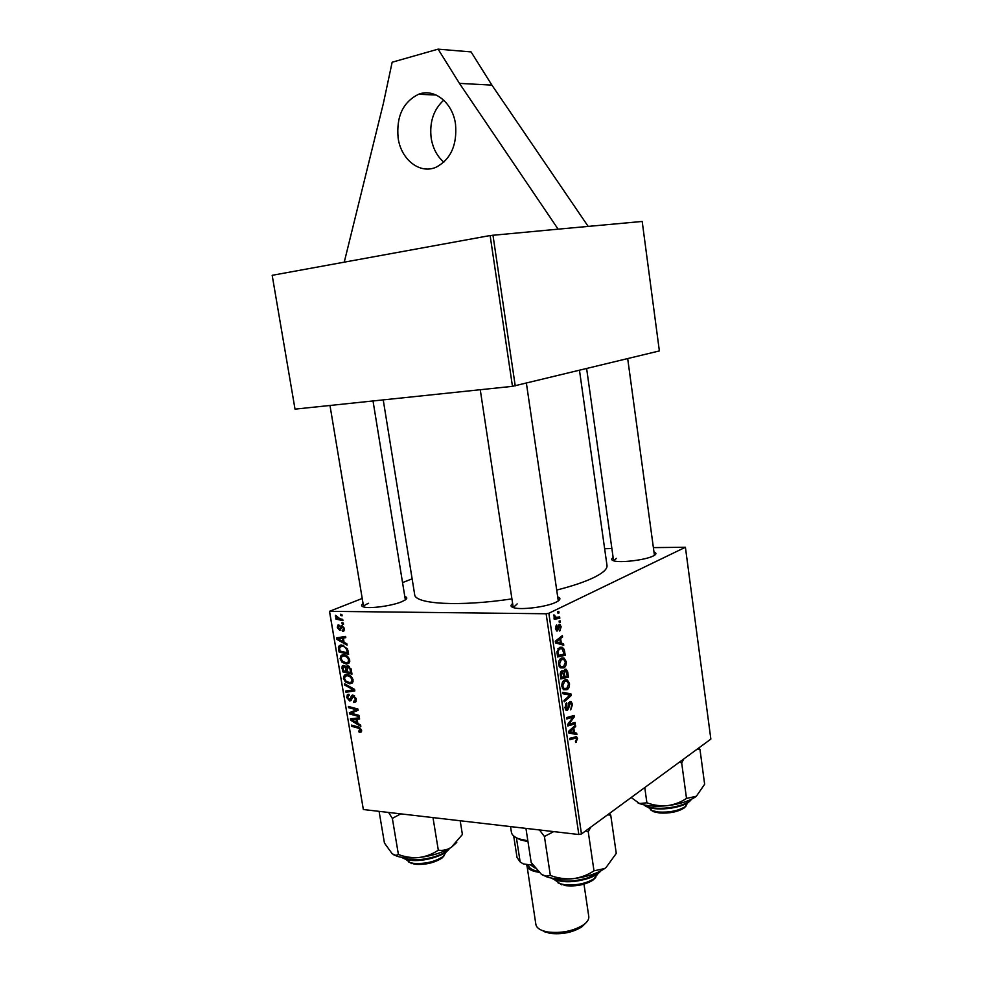 <?xml version="1.0" encoding="UTF-8"?>
<svg xmlns="http://www.w3.org/2000/svg" width="983" height="983" viewBox="0 0 983 983"><rect width="100%" height="100%" fill="white"/><g stroke="black" fill="none" stroke-linecap="round" stroke-linejoin="round"><path stroke-width="1.47" d="M455.51 124.104C452.696 102.576 434.24 87.929 418.561 94.282C402.981 102.048 396.174 116.633 398.14 138.062C401.101 159.922 420.282 174.704 436.477 167.036C450.927 159.074 457.267 144.771 455.51 124.104M443.726 100.168C433.528 109.617 429.338 122.273 431.181 138.136C432.876 148.31 437.091 156.322 443.849 162.17M653.99 552.102C656.374 552.851 656.546 553.908 654.506 555.284L653.13 556.034C645.266 560.089 619.745 563.124 613.515 560.777C611.193 559.991 611.07 558.934 613.146 557.582M557.73 596.914C560.543 597.91 560.617 599.323 557.951 601.141L555.985 602.223C546.781 606.904 521.064 610.21 513.654 607.691C510.582 606.732 510.238 605.356 512.635 603.587M558.295 600.908L526.396 383.186M404.799 596.497C407.281 597.234 407.466 598.364 405.34 599.888L401.777 601.707C392.143 605.86 369.743 608.944 363.649 606.953C361.13 606.216 360.945 605.086 363.071 603.562M405.352 599.876L373.024 400.966M579.479 370.308L607.003 565.458C607.469 569.096 602.739 573.286 592.81 578.029C583.89 582.182 571.873 586.2 556.722 590.058M511.922 598.88C459.516 606.818 414.703 604.152 414.666 594.543L383.235 399.897M558.111 229.162L642.194 221.458L659.372 350.931L512.462 386.344L490.124 235.539L558.111 229.162L459.454 83.383L438.111 49.15L392.156 62.224L383.358 103.461L344.247 262.166M604.643 548.711L611.881 548.539M653.388 547.617L685.409 547.261L710.856 739.105L581.469 833.965L578.827 834.518L546.13 613.761L548.846 613.257L685.409 547.261M564.869 669.337L566.171 669.276L567.683 671.868L568.457 677.115L560.838 678.97L560.187 673.699L561.588 670.959L563.64 671.794L564.869 669.337M564.193 649.394L565.25 655.305L557.594 656.988L556.956 651.95L559.45 647.49L562.325 647.293L564.193 649.394L562.927 649.358M561.17 626.81L559.745 631.061L560.494 627.08L559.806 625.655L557.459 630.926L556.661 630.975L555.506 628.801L556.673 624.832L556.783 629.624L559.155 624.34L559.892 624.303L561.17 626.81L560.445 626.798M559.106 621.059L560.199 620.863L560.396 622.239L559.315 622.472L559.106 621.059M557.373 617.226L559.61 616.882L559.819 618.27L554.203 619.29L554.007 617.889L555.174 617.693L553.687 615.002L554.609 615.137L555.506 617.164L557.373 617.226M577.574 738.577L575.719 742.509L575.424 741.207L576.726 739.007L576.161 737.987L569.796 739.72L569.599 738.356L576.529 736.648L577.574 738.577L576.591 738.503M574.49 732.74L576.665 733.109L576.886 734.571L568.813 732.999L568.567 731.352L575.497 725.135L575.694 726.498L573.814 728.133L574.49 732.74L568.715 732.347M548.846 613.257L581.469 833.965M557.73 611.758L558.836 611.561L559.032 612.95L557.939 613.171L557.73 611.758M562.804 692.315L570.914 693.863L571.16 695.595L564.205 701.813L564.009 700.437L569.98 695.104L563.026 693.789L562.804 692.315M569.833 701.53L571.025 701.42L572.548 704.381L570.705 709.849L571.701 704.786L570.103 702.845L568.813 707.834L567.461 710.316L566.319 710.451L564.992 707.785L566.527 702.722L566.97 703.951L565.839 707.33L567.216 708.976L569.833 701.53M570.521 723.721L575.104 722.444L575.301 723.795L567.769 725.982L567.56 724.557L573.138 717.111L566.736 718.991L566.54 717.615L574.084 715.477L574.293 716.89L568.739 724.348L570.521 723.721M561.33 643.165L563.554 643.742L563.775 645.229L555.518 642.907L555.272 641.223L562.362 635.62L562.571 637.009L560.629 638.471L561.33 643.165L555.973 643.042M561.207 658.217L563.947 657.996L566.282 661.67C566.429 664.852 565.594 666.929 563.8 667.899L560.298 667.862L558.602 664.545C558.467 661.24 559.339 659.126 561.207 658.217M564.426 680.113L567.228 679.855L569.476 683.443C569.624 686.613 568.801 688.714 567.007 689.722L563.529 689.759L561.846 686.478C561.711 683.185 562.571 681.059 564.426 680.113M344.075 642.268L346.852 643.804L347.073 645.143L336.911 639.368L336.653 637.844L345.598 636.419L345.807 637.672L343.35 638.016L344.075 642.268M347.724 665.823L351.177 669.362L351.988 674.129L342.428 671.733L342.33 665.884L343.583 665.503L346.114 667.224L347.724 665.823M361.584 730.086L361.216 732.003L359.09 732.175L358.77 730.934L360.269 730.922L360.491 729.927L358.476 728.206L351.73 726.326L351.521 725.098L358.512 727.027L361.584 730.086M353.118 713.719L358.967 715.341L359.176 716.582L349.629 713.977L349.407 712.687L356.645 709.812L348.56 707.686L348.351 706.445L357.898 709.001L358.119 710.304L350.882 713.203L353.118 713.719M352.971 695.104L356.313 698.974L355.772 701.936L353.806 702.452L353.487 701.223L354.875 700.904L355.219 698.827L353.266 696.345L350.906 700.609L349.715 701.002L346.716 697.561L347.343 694.76L348.99 694.281L349.297 695.509L348.191 695.804L347.798 697.66L350.022 699.601L351.521 695.559L352.971 695.104M344.468 683.713L354.568 689.353L354.826 690.926L345.93 692.253L345.721 691.012L353.339 689.869L344.701 685.04L344.468 683.713M346.852 674.522C349.764 674.633 351.853 676.427 353.094 679.929L352.221 683.038L349.788 683.812L345.438 682.005L343.448 678.43L344.345 675.235L346.852 674.522M329.612 611.807L363.354 809.525L329.477 611.328L546.13 613.761M363.354 809.525L578.827 834.518M357.849 723.439L360.614 725.061L360.835 726.388L350.698 720.281L350.452 718.794L359.385 717.799L359.594 719.04L357.136 719.261L357.849 723.439M343.485 654.752C346.409 654.838 348.498 656.632 349.739 660.134L348.842 663.304L346.434 664.078L342.084 662.296L340.093 658.721L341.027 655.464L343.485 654.752M347.478 648.841L348.633 654.309L339.074 651.999L338.422 647.514L339.246 645.671L341.617 644.995L347.478 648.841M344.369 628.456L343.817 631.025L342.465 631.393L342.133 630.152L343.165 629.87L343.522 628.383L341.765 626.884L339.639 630.25L337.292 627.609L337.82 625.151L338.84 624.807L339.172 626.06L338.14 627.682L339.282 629.009L341.924 625.483L344.369 628.456M341.949 622.706L343.325 623.013L343.534 624.266L342.17 623.984L341.949 622.706M340.523 614.264L341.9 614.572L342.109 615.825L340.745 615.542L340.523 614.264M339.909 618.725L342.711 619.401L342.932 620.666L335.965 619.093L335.744 617.84L337.181 618.172L335.436 615.284L339.909 618.725M329.477 611.328L362.211 598.463M402.539 582.6L412.135 578.827M492.962 235.134L515.239 385.889M295.023 409.137L272.18 275.314L295.023 409.137L512.462 386.344M272.18 275.314L490.124 235.539M517.156 603.906L513.261 607.568M368.6 603.279C365.197 604.656 363.538 605.884 363.636 606.953L329.981 405.475M616.415 558.369L613.601 560.802L586.63 368.576M352.713 682.46L349.788 683.812M346.507 681.514L345.438 682.005M344.48 677.963L343.448 678.43M345.979 681.072L349.616 682.583L351.324 682.067L351.988 679.794C350.919 677.127 349.235 675.776 346.95 675.739L345.18 676.255L344.529 678.516L345.979 681.072M348.781 674.916L346.95 675.739M352.958 679.351L351.988 679.794M354.593 689.501L353.929 689.599M350.095 690.299L345.93 692.253M354.519 689.316L353.339 689.869M345.869 684.5L344.701 685.04M356.202 701.297L353.806 702.452M356.19 698.372L355.219 698.827M354.544 695.731L353.266 696.345M351.177 700.301L349.715 701.002M347.736 697.082L346.716 697.561M351.828 698.581L350.181 699.355M351.128 713.24L349.629 713.977M354.15 711.606L354.003 710.697M357.923 709.185L356.645 709.812M355.76 708.436L354.15 709.222M350.132 706.924L348.56 707.686M358.07 710.07L353.229 712.417M357.775 710.205L350.882 713.203M361.511 731.549L359.95 732.347M361.646 730.885L359.09 732.175M361.425 729.46L360.491 729.927M353.253 725.577L351.73 726.326M351.668 719.814L350.698 720.281M359.434 718.118L357.136 719.261M353.647 720.883L356.657 722.689L356.092 719.359L351.607 719.777L353.647 720.883M357.64 722.198L356.657 722.689M354.519 718.34L351.607 719.777M359.2 717.823L356.092 719.359M344.136 670.959L342.428 671.733M344.677 665.774L341.789 667.064M348.732 666.056L346.114 667.224M343.325 670.762L346.299 671.5L345.242 667.469L343.841 666.744L343.165 666.941L343.325 670.762M347.294 671.057L346.299 671.5M345.23 666.118L343.841 666.744M346.041 667.113L345.242 667.469M347.417 671.782L350.648 672.593L349.997 669.054L347.908 667.052L347.171 667.26L347.417 671.782M351.644 672.139L350.648 672.593M349.334 666.413L347.908 667.052M350.992 668.612L349.997 669.054M349.272 662.825L346.434 664.078M343.178 661.817L342.084 662.296M341.126 658.278L340.093 658.721M342.625 661.35L346.262 662.849L347.945 662.333L348.633 660.011C347.564 657.332 345.881 655.993 343.595 655.993L341.851 656.509L341.175 658.807L342.625 661.35M345.5 655.157L343.595 655.993M349.616 659.581L348.633 660.011M338.029 638.889L336.911 639.368M345.697 637.033L343.35 638.016M345.598 636.443L343.251 636.8M339.86 639.835L342.883 641.555L342.305 638.164L337.82 638.803L339.86 639.835M343.878 641.137L342.883 641.555M342.207 636.959L337.82 638.803M345.66 636.763L342.305 638.164M340.855 651.225L339.074 651.999M339.848 646.912L338.422 647.514M339.971 651.016L347.294 652.773L347.024 651.176C346.225 647.883 344.468 646.236 341.777 646.236L339.553 647.662L339.971 651.016M348.289 652.343L347.294 652.773M343.706 645.401L341.777 646.236M348.019 650.746L347.024 651.176M344.025 630.803L342.588 631.393M344.087 630.73L342.465 631.393M344.296 628.063L343.522 628.383M340.609 629.857L339.639 630.25M338.103 627.277L337.292 627.609M341.199 628.321L339.799 628.899L341.199 628.309M342.219 625.507L340.806 626.085M343.399 623.48L342.17 623.984M341.973 615.051L340.745 615.542M338.226 618.184L335.965 619.093M336.383 615.714L335.338 616.132M557.914 612.937L559.032 612.95M562.952 693.273L570.914 693.863M569.464 695.509L571.16 695.595M571.615 704.332L572.548 704.381M568.752 702.771L570.103 702.845M568.481 703.521L569.526 703.57M567.842 707.785L568.813 707.834M565.987 710.23L567.461 710.316M565.508 703.877L566.97 703.951M565.458 703.975L566.798 704.037M564.93 707.281L565.839 707.33M571.16 723.537L575.301 723.795M569.145 716.877L573.138 717.111M566.908 717.504L571.184 717.762M569.968 716.644L574.293 716.89M569.366 722.026L570.558 722.1M567.756 724.287L568.739 724.348M568.727 732.421L576.665 733.109M570.189 732.679L570.275 733.293M574.097 726.388L575.694 726.498M572.266 728.034L573.814 728.133M571.148 732.04L573.544 732.519L573.003 728.833L569.501 731.88L571.148 732.04L568.641 731.88M568.69 732.188L573.544 732.519M568.629 731.819L569.501 731.88M571.479 728.735L573.003 728.833M575.645 742.153L576.382 742.214M554.043 618.209L559.819 618.27M553.662 615.137L554.609 615.137M553.613 615.911L554.535 615.923M559.278 622.227L560.396 622.239M558.233 625.667L559.413 625.692M558.123 626.196L558.995 626.208M556.513 630.902L557.459 630.926M555.653 626.146L556.98 626.171M555.469 628.518L556.194 628.53M555.665 629.575L556.734 629.599M558.025 643.619L563.554 643.742M560.666 636.959L562.571 637.009M558.799 638.434L560.629 638.471M557.902 642.157L560.359 642.857L559.806 639.11L556.231 641.838L557.902 642.157L555.395 642.108M555.493 642.747L560.359 642.857M555.358 641.825L556.231 641.838M558 639.073L559.806 639.11M563.726 651.385L564.684 651.41M559.487 655.145L565.25 655.305M558.295 655.403L564.156 654.125L562.055 648.694L559.597 648.891L557.865 651.594L558.295 655.403L557.361 655.378M556.968 651.569L557.865 651.594M557.889 648.841L559.597 648.891M565.348 661.633L566.282 661.67M560.175 667.764L563.8 667.899M560.703 666.474L563.64 666.511L565.422 662.026L563.726 659.458L561.33 659.63L559.474 664.127L560.703 666.474L559.143 666.425M558.553 664.09L559.474 664.127M559.646 659.581L561.33 659.63M566.687 671.831L567.683 671.868M563.382 676.918L568.457 677.115M560.789 671.684L563.64 671.794M561.526 677.361L563.91 676.783L562.595 672.237L561.821 672.311L561.182 675.014L561.526 677.361L560.593 677.324M560.261 674.977L561.182 675.014M560.482 672.261L561.821 672.311M564.807 676.574L567.363 675.948L565.852 670.664L565.053 670.713L564.377 673.674L564.807 676.574L563.873 676.537M563.406 673.638L564.377 673.674M563.849 670.676L565.053 670.713M568.543 683.406L569.476 683.443M563.259 689.55L567.007 689.722M563.923 688.37L566.847 688.333L568.629 683.824L566.994 681.317L564.549 681.514L562.706 686.048L563.923 688.37L562.35 688.297M561.784 685.999L562.706 686.048M562.915 681.452L564.549 681.514M588.178 226.409L491.905 85.116L471.078 51.915L438.111 49.15M491.905 85.116L459.454 83.383M595.772 877.414L592.81 880.252C585.143 884.811 576.087 886.617 565.655 885.658L558.012 882.881M554.596 879.797L560.052 883.705L564.402 884.675C575.792 885.708 585.684 883.742 594.051 878.765L598.143 873.482M585.671 830.881L588.239 831.716L590.881 827.072M525.942 828.386L531.176 862.496L541.461 874.354L545.872 876.172L550.345 875.448L544.422 836.484L553.675 831.606M539.47 829.959L544.422 836.484M588.239 831.716L593.99 870.827C587.674 875.017 580.67 877.647 572.954 878.691C565.262 879.281 557.73 878.2 550.345 875.448M607.519 814.87L610.738 815.153L616.267 853.391L606.056 867.51L604.582 868.567L593.99 870.827M610.738 815.153L609.448 813.457M541.866 874.624L547.101 876.983C554.056 879.134 562.681 879.699 572.954 878.691C586.114 877.131 596.632 873.789 604.508 868.653L606.056 867.51M379.094 811.356L384.439 843.033L392.192 853.772L395.805 855.37L398.41 854.51L392.352 818.397L400.732 813.863M388.58 812.45L392.352 818.397M432.987 817.61L438.307 850.172C432.557 854.08 426.18 856.525 419.176 857.495C412.098 858.048 405.168 857.053 398.41 854.51M460.191 820.756L462.391 834.481L451.308 847.346C447.056 849.926 442.719 850.873 438.307 850.172M393.372 854.62L397.427 856.365C403.067 858.024 410.316 858.405 419.176 857.495C432.336 855.874 443.038 852.494 451.308 847.346L456.763 842.431M444.341 855.542L442.055 857.999C434.339 862.939 425.209 865.028 414.666 864.254L408.842 862.14M405.807 859.339L410.181 862.644L413.327 863.32C424.853 864.155 434.818 861.882 443.235 856.488L446.282 851.806M697.352 748.997L699.982 749.464L704.639 784.237L696.357 796.255L686.515 798.417C680.715 802.263 674.338 804.672 667.383 805.655C660.355 806.207 653.523 805.261 646.9 802.792L639.515 803.516L631.172 797.52M679.376 762.181L681.686 762.931L683.824 758.925M681.686 762.931L686.515 798.417M699.982 749.464L698.704 748.014M644.762 787.555L646.9 802.792M637.648 802.742L639.712 803.652C646.703 806.121 655.931 806.797 667.383 805.655C679.462 804.18 688.764 801.305 695.288 797.041L695.337 796.98M696.357 796.255L695.288 797.041M686.085 805.999L683.885 808.161C677.459 811.958 669.3 813.568 659.446 812.978L653.695 811.737L650.992 810.152M648.166 807.24L652.147 810.656L658.413 812.007C669.19 812.646 678.086 810.889 685.102 806.76L688.026 802.497M516.653 837.872L516.014 837.553M527.969 841.595L520.843 839.986L516.419 837.848L520.154 861.944L523.325 863.934L533.069 865.237M510.533 826.605L511.406 832.245C511.885 835.034 514.502 837.27 519.257 838.941L527.846 840.772M513.704 835.992L517.021 857.446L520.154 861.944M585.413 923.356L581.825 926.871C572.61 932.548 561.883 934.71 549.644 933.334L541.129 930.053M526.79 864.401L535.882 924.487C536.374 927.239 538.844 929.377 543.28 930.901L547.789 931.982C561.404 933.506 573.347 931.11 583.607 924.806C587.392 922.029 589.124 919.252 588.78 916.488L583.976 884.159M526.802 865.568C527.515 868.911 531.459 871.147 538.647 872.24L538.942 872.29M352.516 688.198L351.3 688.776M354.371 695.608L350.784 697.303M359.803 727.531L358.476 728.206M357.001 718.069L353.843 719.63M342.907 668.256L341.912 668.698M346.95 669.054L345.955 669.497M351.25 669.828L350.255 670.271M344.689 636.591L340.057 638.545M339.577 648.608L338.557 649.038M341.47 627.363L340.229 627.879M568.125 705.843L569.096 705.892M569.71 730.32L571.258 730.418M571.32 737.828L575.116 738.086M557.877 627.768L558.676 627.781M556.181 640.498L558.025 640.535M557.066 653.376L558 653.4M552.004 878.2C561.526 882.181 573.642 882.021 588.326 877.708L600.171 871.208M402.305 857.434C410.955 863.455 442.817 857.508 448.948 848.771M448.543 849.238C443.456 858.061 410.525 864.204 402.833 857.729M644.529 805.016C652.38 811.54 685.065 807.682 690.975 799.498M690.41 800.101C685.311 808.272 652.307 812.167 645.229 805.47M537.947 871.294C531.705 870.029 528.522 867.805 528.412 864.622M530.439 864.893L535.194 868.1M436.12 95.007L418.561 94.282M344.345 675.235L345.795 674.571M346.237 675.788L348.424 674.793M351.324 682.067L353.13 681.244M347.343 694.76L348.363 694.281M350.022 699.601L351.779 698.753M351.521 695.559L352.418 695.128M360.269 730.922L361.609 730.234M342.33 665.884L343.128 665.528M346.63 666.155L347.343 665.835M343.583 666.757L345.144 666.056M347.589 667.064L349.235 666.339M341.027 655.464L342.551 654.801M342.956 656.017L345.18 655.059M347.945 662.333L349.764 661.522M339.246 645.671L340.708 645.045M341.015 646.273L343.35 645.278M343.165 629.87L344.443 629.341M337.82 625.151L338.607 624.819M341.089 625.766L341.765 625.483M570.287 702.771L568.788 702.685M566.65 709.038L565.25 708.964M571.025 701.42L570.189 701.37M575.669 737.95L571.774 737.68M576.529 736.648L575.46 736.574M555.506 617.164L554.228 617.152M559.487 625.655L558.246 625.63M556.783 629.624L555.678 629.599M559.892 624.303L559.266 624.291M562.325 647.293L560.015 647.244M560.163 648.645L558.086 648.583M563.947 657.996L561.846 657.934M561.232 666.793L559.302 666.732M561.871 659.396L559.843 659.335M562.78 670.836L561.944 670.811M566.171 669.276L565.102 669.239M562.03 672.225L560.519 672.163M565.225 670.639L563.873 670.59M567.228 679.855L565.176 679.781M564.414 688.665L562.497 688.579M565.188 681.231L563.148 681.145M592.81 880.252L594.051 878.765M513.212 607.396L480.257 389.723M561.674 884.761L560.052 883.705M600.994 870.778C598.487 873.801 594.236 876.357 588.227 878.433C572.819 882.98 560.433 882.845 551.082 878.016M547.101 876.983L545.872 876.172M449.477 848.476C443.972 857.434 413.069 865.126 401.715 857.348M397.427 856.365L395.805 855.37M411.791 863.639L410.181 862.644M442.055 857.999L443.235 856.488M644.025 804.917C651.225 812.29 685.335 809.034 691.43 799.277M683.885 808.161L685.102 806.76M627.695 358.611L654.432 555.334M653.695 811.737L652.147 810.656M520.843 839.986L519.257 838.941M581.825 926.871L583.607 924.806M545.59 932.351L543.28 930.901"/></g></svg>
